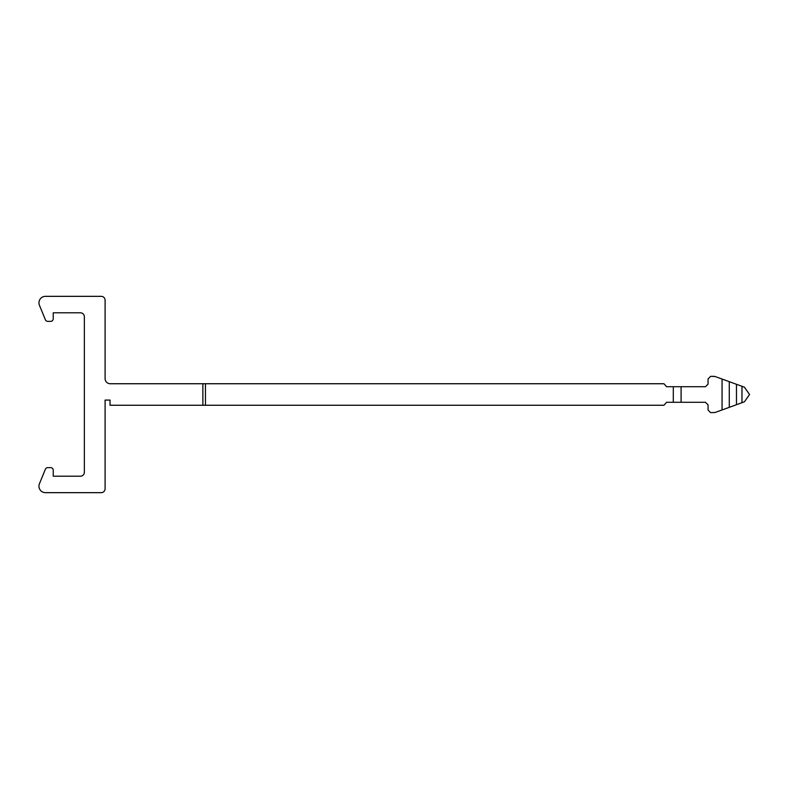 <?xml version="1.0" encoding="UTF-8"?>
<svg xmlns="http://www.w3.org/2000/svg" width="789" height="789" viewBox="0 0 789 789"><rect width="100%" height="100%" fill="white"/><g stroke="black" fill="none" stroke-linecap="round" stroke-linejoin="round"><path stroke-width="1.18" d="M744.431 387.192L749.55 394.5L744.431 401.808L741.976 402.706L741.976 386.294L744.431 387.192L749.55 394.5L744.431 387.192L749.55 394.5L744.431 387.192L749.55 394.5L744.431 387.192L749.55 394.5L744.431 387.192L749.55 394.5L744.431 387.192L741.976 386.294L744.431 387.192M110.026 405.26L202.872 405.26L202.872 383.74L110.282 383.74A5.188 5.188 0 0 1 105.095 378.552L105.095 300.234A3.886 3.886 0 0 0 101.209 296.339L45.446 296.339A6.48 6.48 0 0 0 39.45 305.284L45.387 319.762A2.594 2.594 0 0 0 47.784 321.37L50.634 321.37A2.594 2.594 0 0 0 53.228 318.776L53.228 312.809L80.458 312.809A3.886 3.886 0 0 1 84.354 316.695L84.354 472.305A3.886 3.886 0 0 1 80.458 476.191L53.228 476.191L53.228 470.224A2.594 2.594 0 0 0 50.634 467.63L47.784 467.63A2.594 2.594 0 0 0 45.387 469.238L39.46 483.687A6.48 6.48 0 0 0 45.446 492.661L101.209 492.661A3.886 3.886 0 0 0 105.095 488.766L105.095 400.072L110.026 400.072L110.026 405.26M202.872 405.26L663.973 405.26L666.567 402.282L705.465 402.282L708.058 404.875L708.058 410.063L708.058 404.875L708.058 410.063L708.058 404.875L708.058 410.063L708.058 404.875L708.058 410.063L708.058 404.875L708.058 410.063L708.058 404.875L708.058 410.063L708.058 404.875L708.058 410.063L708.058 404.875L708.058 410.063L710.652 412.657L715.071 412.499L710.652 412.657M202.872 383.74L663.973 383.74L666.567 386.718L681.085 386.718L681.085 402.282M715.071 376.501L710.652 376.343L708.058 378.937L710.652 376.343L714.183 376.343L710.652 376.343L708.058 378.937L710.652 376.343L714.183 376.343L710.652 376.343L708.058 378.937L710.652 376.343L714.183 376.343L710.652 376.343L708.058 378.937L710.652 376.343L714.183 376.343L710.652 376.343L708.058 378.937L710.652 376.343L714.183 376.343L710.652 376.343L708.058 378.937L710.652 376.343L714.183 376.343L710.652 376.343L708.058 378.937L710.652 376.343L714.183 376.343L710.652 376.343L708.058 378.937L710.652 376.343L714.183 376.343L710.652 376.343L708.058 378.937L710.652 376.343L714.183 376.343L710.652 376.343L708.058 378.937L710.652 376.343L714.183 376.343L710.652 376.343L708.058 378.937L710.652 376.343L714.183 376.343L710.652 376.343L708.058 378.937L710.652 376.343L714.183 376.343L710.652 376.343L708.058 378.937L710.652 376.343L714.183 376.343L710.652 376.343L708.058 378.937L710.652 376.343L714.183 376.343L710.652 376.343L708.058 378.937L710.652 376.343L714.183 376.343L710.652 376.343L708.058 378.937L710.652 376.343L714.183 376.343L710.652 376.343L714.183 376.343L710.652 376.343L708.058 378.937L710.652 376.343L708.058 378.937L710.652 376.343L714.183 376.343L710.652 376.343L708.058 378.937L710.652 376.343L714.183 376.343L710.652 376.343L708.058 378.937L710.652 376.343L714.183 376.343L710.652 376.343L714.183 376.343L710.652 376.343L708.058 378.937L710.652 376.343L714.183 376.343L710.652 376.343L708.058 378.937L710.652 376.343L714.183 376.343L710.652 376.343L708.058 378.937L710.652 376.343L714.183 376.343L710.652 376.343L708.058 378.937L710.652 376.343L708.058 378.937L710.652 376.343L714.183 376.343L710.652 376.343L708.058 378.937L710.652 376.343L714.183 376.343L710.652 376.343L708.058 378.937L710.652 376.343L714.183 376.343L710.652 376.343L708.058 378.937L710.652 376.343L714.183 376.343L710.652 376.343L708.058 378.937L710.652 376.343L714.183 376.343L710.652 376.343L714.183 376.343L710.652 376.343L708.058 378.937L710.652 376.343L708.058 378.937L710.652 376.343L714.183 376.343L710.652 376.343L714.183 376.343L710.652 376.343L708.058 378.937L710.652 376.343L708.058 378.937L710.652 376.343L714.183 376.343L710.652 376.343L708.058 378.937L710.652 376.343L714.183 376.343L710.652 376.343L708.058 378.937L710.652 376.343L714.183 376.343L710.652 376.343L708.058 378.937L710.652 376.343L715.071 376.501L741.976 386.294M710.652 376.343L708.058 378.937L708.058 384.125L705.465 386.718L681.085 386.718M715.071 412.499L741.976 402.706M205.456 405.26L205.456 383.74M673.303 386.718L673.303 402.282M722.063 409.955L722.063 379.045M729.273 381.669L729.273 407.331M736.472 384.292L736.472 404.708"/></g></svg>
